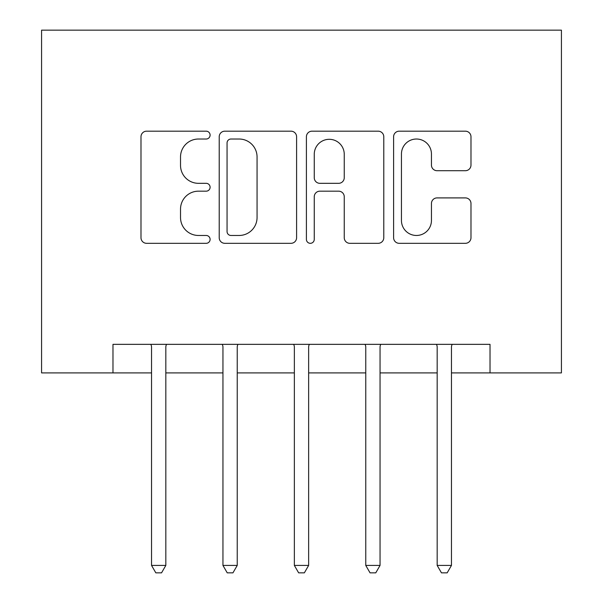 <?xml version="1.0" encoding="UTF-8"?>
<svg xmlns="http://www.w3.org/2000/svg" width="603" height="603" viewBox="0 0 603 603"><rect width="100%" height="100%" fill="white"/><g stroke="black" fill="none" stroke-linecap="round" stroke-linejoin="round"><path stroke-width="0.9" d="M210.1 135.102A3.927 3.927 0 0 0 206.173 131.175L146.597 131.175A5.608 5.608 0 0 0 140.989 136.783L140.989 237.71A5.608 5.608 0 0 0 146.597 243.318L206.173 243.318A3.927 3.927 0 0 0 210.1 239.399A3.927 3.927 0 0 0 206.173 235.471L198.462 235.471A17.947 17.947 0 0 1 180.523 217.525L180.523 209.113A17.947 17.947 0 0 1 198.462 191.174L206.173 191.174A3.927 3.927 0 0 0 210.1 187.247A3.927 3.927 0 0 0 206.173 183.32L198.462 183.32A17.947 17.947 0 0 1 180.523 165.38L180.523 156.968A17.947 17.947 0 0 1 198.462 139.022L206.173 139.022A3.927 3.927 0 0 0 210.1 135.102M465.373 170.709A5.608 5.608 0 0 0 470.981 165.101L470.981 136.783A5.608 5.608 0 0 0 465.373 131.175L399.209 131.175A5.608 5.608 0 0 0 393.601 136.783L393.601 237.71A5.608 5.608 0 0 0 399.209 243.318L465.373 243.318A5.608 5.608 0 0 0 470.981 237.71L470.981 203.505A5.608 5.608 0 0 0 465.373 197.905L437.054 197.905A5.608 5.608 0 0 0 431.447 203.505L431.447 220.472A15 15 0 0 1 416.447 235.471A15 15 0 0 1 401.447 220.472L401.447 154.021A15 15 0 0 1 416.447 139.022A15 15 0 0 1 431.447 154.021L431.447 165.101A5.608 5.608 0 0 0 437.054 170.709L465.373 170.709M112.98 372.91L112.98 344.343L490.02 344.343L490.02 372.91L561.423 372.91L561.423 30.15L41.577 30.15L41.577 372.91L151.541 372.91M296.593 136.783A5.608 5.608 0 0 0 290.985 131.175L224.821 131.175A5.608 5.608 0 0 0 219.213 136.783L219.213 237.71A5.608 5.608 0 0 0 224.821 243.318L290.985 243.318A5.608 5.608 0 0 0 296.593 237.71L296.593 136.783M312.015 131.175L378.179 131.175A5.608 5.608 0 0 1 383.787 136.783L383.787 237.71A5.608 5.608 0 0 1 378.179 243.318L349.861 243.318A5.608 5.608 0 0 1 344.253 237.71L344.253 196.782A5.608 5.608 0 0 0 338.645 191.174L319.861 191.174A5.608 5.608 0 0 0 314.253 196.782L314.253 239.399A3.927 3.927 0 0 1 310.334 243.318A3.927 3.927 0 0 1 306.407 239.399L306.407 136.783A5.608 5.608 0 0 1 312.015 131.175M165.825 372.91L222.952 372.91M237.235 372.91L294.362 372.91M308.638 372.91L365.765 372.91M380.048 372.91L437.175 372.91M451.459 372.91L490.02 372.91M230.987 139.022A3.927 3.927 0 0 0 227.06 142.949L227.06 231.544A3.927 3.927 0 0 0 230.987 235.471L239.12 235.471A17.947 17.947 0 0 0 257.059 217.525L257.059 156.968A17.947 17.947 0 0 0 239.12 139.022L230.987 139.022M344.253 154.308A15 15 0 0 0 329.253 139.308A15 15 0 0 0 314.253 154.308L314.253 177.712A5.608 5.608 0 0 0 319.861 183.32L338.645 183.32A5.608 5.608 0 0 0 344.253 177.712L344.253 154.308M166.526 344.343L166.24 345.067A5.713 5.713 0 0 0 165.825 347.2L165.825 565.426L151.541 565.426L151.541 347.2A5.713 5.713 0 0 0 151.127 345.067L150.84 344.343M165.825 565.426L161.544 572.85L155.83 572.85L151.541 565.426M237.936 344.343L237.642 345.067A5.713 5.713 0 0 0 237.235 347.2L237.235 565.426L222.952 565.426L222.952 347.2A5.713 5.713 0 0 0 222.537 345.067L222.251 344.343M237.235 565.426L232.946 572.85L227.233 572.85L222.952 565.426M309.347 344.343L309.053 345.067A5.713 5.713 0 0 0 308.638 347.2L308.638 565.426L294.362 565.426L294.362 347.2A5.713 5.713 0 0 0 293.947 345.067L293.653 344.343M308.638 565.426L304.357 572.85L298.643 572.85L294.362 565.426M380.749 344.343L380.463 345.067A5.713 5.713 0 0 0 380.048 347.2L380.048 565.426L365.765 565.426L365.765 347.2A5.713 5.713 0 0 0 365.358 345.067L365.064 344.343M380.048 565.426L375.767 572.85L370.054 572.85L365.765 565.426M452.16 344.343L451.873 345.067A5.713 5.713 0 0 0 451.459 347.2L451.459 565.426L437.175 565.426L437.175 347.2A5.713 5.713 0 0 0 436.76 345.067L436.474 344.343M451.459 565.426L447.17 572.85L441.456 572.85L437.175 565.426"/></g></svg>

